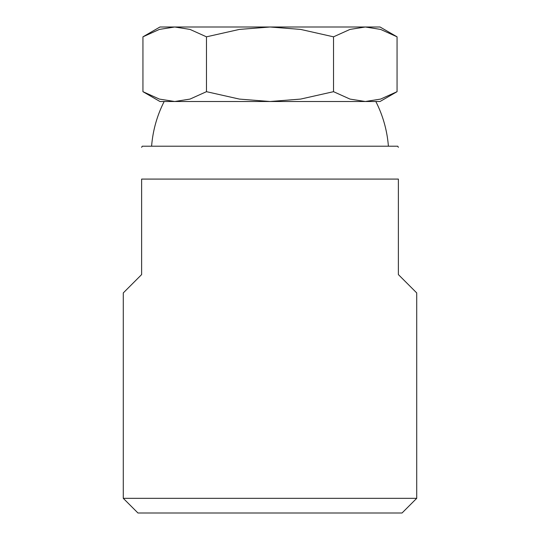 <?xml version="1.0" encoding="UTF-8"?>
<svg xmlns="http://www.w3.org/2000/svg" width="540" height="540" viewBox="0 0 540 540"><rect width="100%" height="100%" fill="white"/><g stroke="black" fill="none" stroke-linecap="round" stroke-linejoin="round"><path stroke-width="0.81" d="M402.044 513L416.718 498.326L416.718 292.923L398.378 274.583L398.378 179.084C398.378 136.316 398.378 136.316 398.378 179.084L141.622 179.084L141.622 274.583L123.282 292.923L123.282 498.326L137.957 513L402.044 513M398.378 147.319L397.737 146.205L142.263 146.205L141.622 147.319M123.282 498.326L416.718 498.326M141.622 179.084C141.622 136.316 141.622 136.316 141.622 179.084M397.062 36.828L380.038 27L365.296 27L380.599 29.41L397.062 36.828L397.062 91.678L380.599 99.09L365.296 101.507L375.827 101.507L365.296 101.507L349.994 99.09L333.531 91.678L300.605 99.09L270 101.507L380.038 101.507L397.062 91.678M159.962 27L142.938 36.828L159.401 29.41L174.704 27L270 27L300.605 29.41L333.531 36.828L349.994 29.41L365.296 27L270 27L239.396 29.41L206.469 36.828L190.006 29.41L174.704 27L159.962 27M142.938 91.678L159.962 101.507L270 101.507L239.396 99.09L206.469 91.678L190.006 99.09L174.704 101.507L159.401 99.09L142.938 91.678L142.938 36.828M206.469 91.678L206.469 36.828M333.531 91.678L333.531 36.828M164.174 101.507A118.746 118.746 0 0 0 151.605 146.205M388.395 146.205A118.746 118.746 0 0 0 375.827 101.507"/></g></svg>
